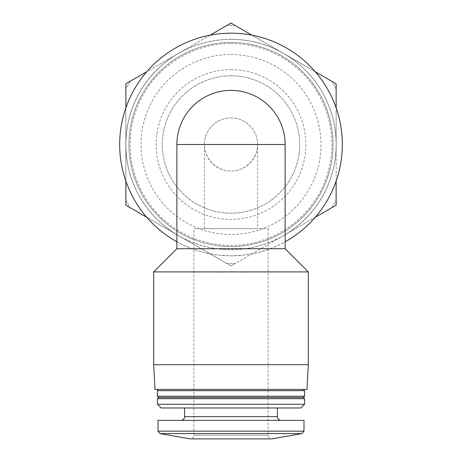 <?xml version="1.0" encoding="UTF-8"?>
<svg xmlns="http://www.w3.org/2000/svg" width="462" height="462" viewBox="0 0 462 462"><rect width="100%" height="100%" fill="white"/><g stroke="black" fill="none" stroke-linecap="round" stroke-linejoin="round"><path stroke-width="0.35" stroke-dasharray="2.31 1.73" d="M204.406 228.621L204.406 144.508A26.594 26.594 0 0 1 231 117.914A26.594 26.594 0 0 1 257.594 144.508C257.698 158.737 245.23 171.206 231 171.102C216.77 171.206 204.302 158.737 204.406 144.508L257.594 144.508L257.594 228.621L204.406 228.621L257.594 228.621M315.257 71.749L283.57 53.453A105.14 105.14 0 0 1 336.14 144.508L336.14 107.917M210.118 35.158L178.43 53.453A105.14 105.14 0 0 1 283.57 53.453L251.882 35.158M125.86 107.917L125.86 144.508A105.14 105.14 0 0 1 178.43 53.453L146.743 71.749M336.14 181.098L336.14 144.508A105.14 105.14 0 0 1 283.57 235.562L315.257 217.267M146.743 217.267L178.43 235.562A105.14 105.14 0 0 1 125.86 144.508L125.86 181.098M231 33.183A111.325 111.325 0 0 1 327.408 200.167A111.325 111.325 0 0 1 134.592 200.167A111.325 111.325 0 0 1 231 33.183M270.154 248.718C279.793 244.664 284.777 242.354 285.118 241.793L285.118 144.508A54.118 54.118 0 0 0 231 90.39A54.118 54.118 0 0 0 176.882 144.508L176.882 241.793C177.217 242.354 182.207 244.664 191.845 248.718C198.238 251.397 207.167 253.54 218.63 255.14L231 255.833L243.37 255.14C254.88 253.54 263.808 251.397 270.154 248.718L285.118 248.718M308.31 271.91L243.37 271.91L243.37 272.291L240.76 271.91L221.24 271.91L218.63 272.291L218.63 271.91L153.69 271.91M308.31 364.685L153.69 364.685M240.76 271.91L221.24 271.91M231 42.458A102.05 102.05 0 0 1 319.375 195.53A102.05 102.05 0 0 1 142.625 195.53A102.05 102.05 0 0 1 231 42.458A102.05 102.05 0 0 1 319.375 195.53A102.05 102.05 0 0 1 142.625 195.53A102.05 102.05 0 0 1 231 42.458M283.57 235.562A105.14 105.14 0 0 1 178.43 235.562L231 265.91L283.57 235.562L231 265.91L235.429 263.357L231 265.91L125.86 205.209L125.86 83.801L125.86 88.918L125.86 83.801L231 23.1L226.571 25.658L231 23.1L336.14 83.801L331.71 81.248L336.14 83.801L336.14 205.209L336.14 200.098L336.14 205.209L283.57 235.562A105.14 105.14 0 0 1 125.86 144.508A105.14 105.14 0 0 1 283.57 53.453A105.14 105.14 0 0 1 283.57 235.562M191.845 248.718L176.882 248.718M268.11 228.621L268.11 435.187L193.89 435.187L268.11 435.187C268.307 437.422 269.542 438.657 271.818 438.9L190.182 438.9C192.435 438.681 193.67 437.445 193.89 435.187L193.89 228.621L268.11 228.621L193.89 228.621M303.979 420.345L158.021 420.345M180.902 420.345L281.098 420.345L180.902 420.345M184.615 407.975L277.385 407.975L184.615 407.975M300.889 407.975L161.111 407.975M304.597 404.267L157.403 404.267M304.597 398.7L157.403 398.7M303.361 397.464L158.639 397.464M304.597 396.223L157.403 396.223M304.597 390.661L157.403 390.661M158.639 389.42L303.361 389.42L158.639 389.42M307.011 389.42L154.989 389.42M218.63 272.291L218.63 271.91M243.37 272.291L243.37 271.91M125.86 205.209L125.86 200.098L125.86 205.209L130.29 207.767L125.86 205.209M125.86 83.801L130.29 81.248L125.86 83.801M231 23.1L235.429 25.658L231 23.1M336.14 83.801L336.14 88.918L336.14 83.801M336.14 205.209L331.71 207.767L336.14 205.209M231 265.91L226.571 263.357L231 265.91M226.571 263.357A118.93 118.93 0 0 0 235.429 263.357A118.93 118.93 0 0 1 226.571 263.357M125.86 200.098A118.93 118.93 0 0 0 130.29 207.767A118.93 118.93 0 0 1 125.86 200.098M331.71 207.767A118.93 118.93 0 0 0 336.14 200.098A118.93 118.93 0 0 1 331.71 207.767M336.14 88.918A118.93 118.93 0 0 0 331.71 81.248A118.93 118.93 0 0 1 336.14 88.918M235.429 25.658A118.93 118.93 0 0 0 226.571 25.658A118.93 118.93 0 0 1 235.429 25.658M130.29 81.248A118.93 118.93 0 0 0 125.86 88.918A118.93 118.93 0 0 1 130.29 81.248M231 39.293A105.215 105.215 0 0 1 322.118 197.112A105.215 105.215 0 0 1 139.882 197.112A105.215 105.215 0 0 1 231 39.293M231 43.584A100.918 100.918 0 0 1 318.399 194.964A100.918 100.918 0 0 1 143.601 194.964A100.918 100.918 0 0 1 231 43.584M231 54.516A89.992 89.992 0 0 1 308.934 189.501A89.992 89.992 0 0 1 153.066 189.501A89.992 89.992 0 0 1 231 54.516M231 69.623A74.884 74.884 0 0 1 295.853 181.947A74.884 74.884 0 0 1 166.147 181.947A74.884 74.884 0 0 1 231 69.623M231 117.914A26.594 26.594 0 0 1 254.031 157.802A26.594 26.594 0 0 1 207.969 157.802A26.594 26.594 0 0 1 231 117.914M231 75.808A68.699 68.699 0 0 1 290.494 178.858A68.699 68.699 0 0 1 171.506 178.858A68.699 68.699 0 0 1 231 75.808A68.699 68.699 0 0 1 290.494 178.858A68.699 68.699 0 0 1 171.506 178.858A68.699 68.699 0 0 1 231 75.808M301.934 433.587L160.066 433.587M303.979 431.156L158.021 431.156M277.385 416.637L184.615 416.637"/><path stroke-width="0.69" d="M336.14 107.917L336.14 83.801L315.257 71.749M251.882 35.158L231 23.1L210.118 35.158M146.743 71.749L125.86 83.801L125.86 107.917M315.257 217.267L336.14 205.209L336.14 181.098M125.86 181.098L125.86 205.209L146.743 217.267M176.882 144.508L176.882 241.793A111.325 111.325 0 0 1 231 33.183A111.325 111.325 0 0 1 285.118 241.793L285.118 144.508L176.882 144.508A54.118 54.118 0 0 1 231 90.39A54.118 54.118 0 0 1 285.118 144.508M153.69 271.91L308.31 271.91L308.31 364.685L153.69 364.685L153.69 271.91L176.882 248.718L285.118 248.718L285.118 241.793M160.066 433.587L301.934 433.587L271.818 438.9L190.182 438.9L160.066 433.587L158.021 431.156L158.021 420.345L303.979 420.345L303.979 431.156L158.021 431.156M184.615 407.975L184.615 416.637C184.396 418.89 183.16 420.125 180.902 420.345M157.403 404.267L161.111 407.975L300.889 407.975L304.597 404.267L304.597 398.7L157.403 398.7L157.403 404.267L304.597 404.267M157.403 398.7L158.639 397.464L303.361 397.464L304.597 398.7M157.403 396.223L304.597 396.223L304.597 390.661L157.403 390.661L157.403 396.223L158.639 397.464M158.639 389.42L157.403 390.661M153.69 364.685L154.989 389.42L307.011 389.42L308.31 364.685M184.615 416.637L277.385 416.637C277.587 418.867 278.823 420.102 281.098 420.345M176.882 248.718L176.882 241.793M301.934 433.587L303.979 431.156M277.385 416.637L277.385 407.975M303.361 397.464L304.597 396.223M303.361 389.42L304.597 390.661M285.118 248.718L308.31 271.91"/></g></svg>
